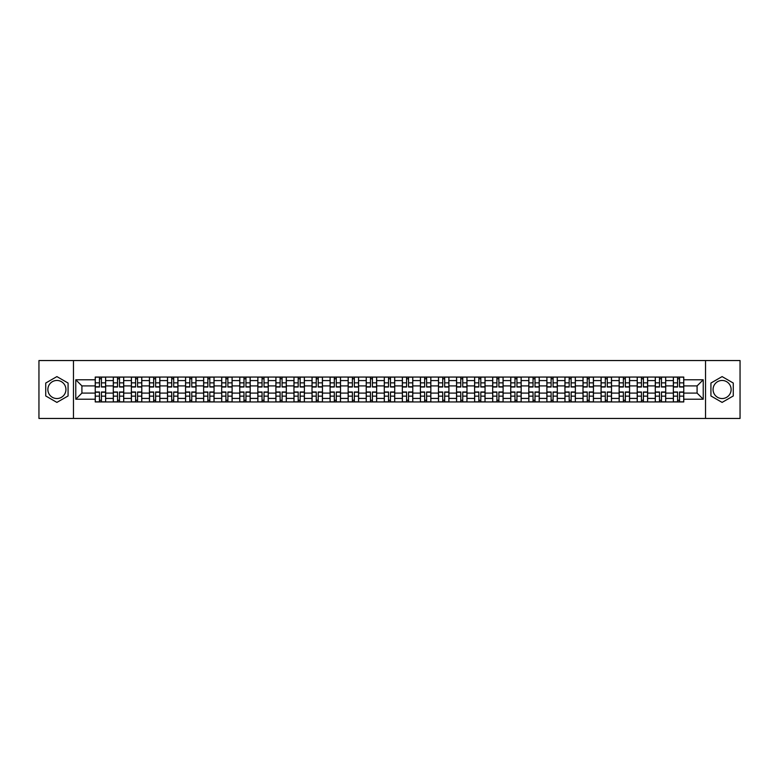 <?xml version="1.0" encoding="UTF-8"?>
<svg xmlns="http://www.w3.org/2000/svg" width="779" height="779" viewBox="0 0 779 779"><rect width="100%" height="100%" fill="white"/><g stroke="black" fill="none" stroke-linecap="round" stroke-linejoin="round"><path stroke-width="1.17" d="M56.896 398.536A9.036 9.036 0 0 1 47.87 389.5A9.036 9.036 0 0 1 56.896 380.464A9.036 9.036 0 0 1 65.933 389.5A9.036 9.036 0 0 1 56.896 398.536M722.104 398.536A9.036 9.036 0 0 1 713.067 389.5A9.036 9.036 0 0 1 722.104 380.464A9.036 9.036 0 0 1 731.13 389.5A9.036 9.036 0 0 1 722.104 398.536M705.54 418.45L740.05 418.45L740.05 360.55L38.95 360.55L38.95 418.45L705.54 418.45L705.54 360.55M113.296 401.945L113.296 380.58L105.652 380.58L105.652 401.945M105.652 380.58L105.652 377.055M113.296 380.58L113.296 377.055M123.725 377.055L123.725 401.945M131.369 401.945L131.369 377.055M141.788 377.055L141.788 401.945M149.432 401.945L149.432 377.055M159.851 377.055L159.851 401.945M167.495 401.945L167.495 377.055M177.924 377.055L177.924 401.945M185.558 401.945L185.558 377.055M195.987 377.055L195.987 401.945M203.631 401.945L203.631 377.055M214.05 377.055L214.05 401.945M221.694 401.945L221.694 377.055M232.113 377.055L232.113 401.945M239.757 401.945L239.757 377.055M250.186 377.055L250.186 401.945M257.83 401.945L257.83 377.055M268.249 377.055L268.249 401.945M275.893 401.945L275.893 377.055M286.312 377.055L286.312 401.945M293.956 401.945L293.956 377.055M304.385 377.055L304.385 401.945M312.028 401.945L312.028 377.055M322.448 377.055L322.448 401.945M330.092 401.945L330.092 377.055M340.511 377.055L340.511 401.945M348.155 401.945L348.155 377.055M358.583 377.055L358.583 401.945M366.227 401.945L366.227 377.055M376.647 377.055L376.647 401.945M384.29 401.945L384.29 377.055M394.71 377.055L394.71 401.945M402.353 401.945L402.353 377.055M412.773 377.055L412.773 401.945M420.417 401.945L420.417 377.055M430.845 377.055L430.845 401.945M438.489 401.945L438.489 377.055M448.908 377.055L448.908 401.945M456.552 401.945L456.552 377.055M466.972 377.055L466.972 401.945M474.615 401.945L474.615 377.055M485.044 377.055L485.044 401.945M492.688 401.945L492.688 377.055M503.107 377.055L503.107 401.945M510.751 401.945L510.751 377.055M521.17 377.055L521.17 401.945M528.814 401.945L528.814 377.055M539.243 377.055L539.243 401.945M546.887 401.945L546.887 377.055M557.306 377.055L557.306 401.945M564.95 401.945L564.95 377.055M575.369 377.055L575.369 401.945M583.013 401.945L583.013 377.055M593.442 377.055L593.442 401.945M601.076 401.945L601.076 377.055M611.505 377.055L611.505 401.945M619.149 401.945L619.149 377.055M629.568 377.055L629.568 401.945M637.212 401.945L637.212 377.055M647.631 377.055L647.631 401.945M655.275 401.945L655.275 377.055M665.704 377.055L665.704 401.945M673.348 401.945L673.348 377.055M673.348 393.093L665.704 393.093M655.275 393.093L647.631 393.093M637.212 393.093L629.568 393.093M619.149 393.093L611.505 393.093M601.076 393.093L593.442 393.093M583.013 393.093L575.369 393.093M564.95 393.093L557.306 393.093M546.887 393.093L539.243 393.093M528.814 393.093L521.17 393.093M510.751 393.093L503.107 393.093M492.688 393.093L485.044 393.093M474.615 393.093L466.972 393.093M456.552 393.093L448.908 393.093M438.489 393.093L430.845 393.093M420.417 393.093L412.773 393.093M402.353 393.093L394.71 393.093M384.29 393.093L376.647 393.093M366.227 393.093L358.583 393.093M348.155 393.093L340.511 393.093M330.092 393.093L322.448 393.093M312.028 393.093L304.385 393.093M293.956 393.093L286.312 393.093M275.893 393.093L268.249 393.093M257.83 393.093L250.186 393.093M239.757 393.093L232.113 393.093M221.694 393.093L214.05 393.093M203.631 393.093L195.987 393.093M185.558 393.093L177.924 393.093M167.495 393.093L159.851 393.093M149.432 393.093L141.788 393.093M131.369 393.093L123.725 393.093M113.296 393.093L105.652 393.093M673.348 385.907L665.704 385.907M655.275 385.907L647.631 385.907M637.212 385.907L629.568 385.907M619.149 385.907L611.505 385.907M601.076 385.907L593.442 385.907M583.013 385.907L575.369 385.907M564.95 385.907L557.306 385.907M546.887 385.907L539.243 385.907M528.814 385.907L521.17 385.907M510.751 385.907L503.107 385.907M492.688 385.907L485.044 385.907M474.615 385.907L466.972 385.907M456.552 385.907L448.908 385.907M438.489 385.907L430.845 385.907M420.417 385.907L412.773 385.907M402.353 385.907L394.71 385.907M384.29 385.907L376.647 385.907M366.227 385.907L358.583 385.907M348.155 385.907L340.511 385.907M330.092 385.907L322.448 385.907M312.028 385.907L304.385 385.907M293.956 385.907L286.312 385.907M275.893 385.907L268.249 385.907M257.83 385.907L250.186 385.907M239.757 385.907L232.113 385.907M221.694 385.907L214.05 385.907M203.631 385.907L195.987 385.907M185.558 385.907L177.924 385.907M167.495 385.907L159.851 385.907M149.432 385.907L141.788 385.907M131.369 385.907L123.725 385.907M113.296 385.907L105.652 385.907M81.912 393.093L95.233 393.093L95.233 385.907L81.912 385.907L81.912 393.093L75.777 399.228L75.777 379.772L95.233 379.772L95.233 385.907M683.767 385.907L683.767 393.093L697.088 393.093L697.088 385.907L683.767 385.907L683.767 377.055L95.233 377.055L95.233 379.772M683.767 379.772L703.223 379.772L703.223 399.228L683.767 399.228L683.767 393.093M95.233 393.093L95.233 401.945L683.767 401.945L683.767 399.228M95.233 399.228L75.777 399.228M73.46 418.45L73.46 360.55M68.075 383.044L56.896 376.598L45.727 383.044L45.727 395.956L56.896 402.402L68.075 395.956L68.075 383.044M733.273 383.044L722.104 376.598L710.925 383.044L710.925 395.956L722.104 402.402L733.273 395.956L733.273 383.044M101.426 400.211L99.459 400.211M99.459 378.789L101.426 378.789M119.499 400.211L117.522 400.211M117.522 378.789L119.499 378.789M137.562 400.211L135.595 400.211M135.595 378.789L137.562 378.789M155.625 400.211L153.658 400.211M153.658 378.789L155.625 378.789M173.688 400.211L171.721 400.211M171.721 378.789L173.688 378.789M191.761 400.211L189.794 400.211M189.794 378.789L191.761 378.789M209.824 400.211L207.857 400.211M207.857 378.789L209.824 378.789M227.887 400.211L225.92 400.211M225.92 378.789L227.887 378.789M245.96 400.211L243.983 400.211M243.983 378.789L245.96 378.789M264.023 400.211L262.056 400.211M262.056 378.789L264.023 378.789M282.086 400.211L280.119 400.211M280.119 378.789L282.086 378.789M300.158 400.211L298.182 400.211M298.182 378.789L300.158 378.789M318.221 400.211L316.255 400.211M316.255 378.789L318.221 378.789M336.285 400.211L334.318 400.211M334.318 378.789L336.285 378.789M354.348 400.211L352.381 400.211M352.381 378.789L354.348 378.789M372.42 400.211L370.453 400.211M370.453 378.789L372.42 378.789M390.483 400.211L388.517 400.211M388.517 378.789L390.483 378.789M408.547 400.211L406.58 400.211M406.58 378.789L408.547 378.789M426.619 400.211L424.652 400.211M424.652 378.789L426.619 378.789M444.682 400.211L442.715 400.211M442.715 378.789L444.682 378.789M462.745 400.211L460.779 400.211M460.779 378.789L462.745 378.789M480.818 400.211L478.842 400.211M478.842 378.789L480.818 378.789M498.881 400.211L496.914 400.211M496.914 378.789L498.881 378.789M516.944 400.211L514.977 400.211M514.977 378.789L516.944 378.789M535.017 400.211L533.04 400.211M533.04 378.789L535.017 378.789M553.08 400.211L551.113 400.211M551.113 378.789L553.08 378.789M571.143 400.211L569.176 400.211M569.176 378.789L571.143 378.789M589.206 400.211L587.239 400.211M587.239 378.789L589.206 378.789M607.279 400.211L605.312 400.211M605.312 378.789L607.279 378.789M625.342 400.211L623.375 400.211M623.375 378.789L625.342 378.789M643.405 400.211L641.438 400.211M641.438 378.789L643.405 378.789M661.478 400.211L659.501 400.211M659.501 378.789L661.478 378.789M679.541 400.211L677.574 400.211M677.574 378.789L679.541 378.789M75.777 379.772L81.912 385.907M697.088 393.093L703.223 399.228M697.088 385.907L703.223 379.772M101.426 387.007L101.426 377.163L105.593 377.163L105.593 387.007L101.426 387.007M99.459 378.672L101.426 378.672M103.11 377.163L95.291 377.163L95.291 387.007L99.459 387.007L99.459 377.163L97.784 377.163M99.459 391.993L99.459 401.837L95.291 401.837L95.291 391.993L99.459 391.993M101.426 400.328L99.459 400.328M97.784 401.837L105.593 401.837L105.593 391.993L101.426 391.993L101.426 401.837L103.11 401.837M119.499 387.007L119.499 377.163L123.666 377.163L123.666 387.007L119.499 387.007M117.522 378.672L119.499 378.672M121.173 377.163L113.354 377.163L113.354 387.007L117.522 387.007L117.522 377.163L115.847 377.163M137.562 387.007L137.562 377.163L141.729 377.163L141.729 387.007L137.562 387.007M135.595 378.672L137.562 378.672M139.237 377.163L131.427 377.163L131.427 387.007L135.595 387.007L135.595 377.163L133.91 377.163M117.522 391.993L117.522 401.837L113.354 401.837L113.354 391.993L117.522 391.993M119.499 400.328L117.522 400.328M115.847 401.837L123.666 401.837L123.666 391.993L119.499 391.993L119.499 401.837L121.173 401.837M135.595 391.993L135.595 401.837L131.427 401.837L131.427 391.993L135.595 391.993M137.562 400.328L135.595 400.328M133.91 401.837L141.729 401.837L141.729 391.993L137.562 391.993L137.562 401.837L139.237 401.837M155.625 387.007L155.625 377.163L159.792 377.163L159.792 387.007L155.625 387.007M153.658 378.672L155.625 378.672M157.309 377.163L149.49 377.163L149.49 387.007L153.658 387.007L153.658 377.163L151.983 377.163M173.688 387.007L173.688 377.163L177.865 377.163L177.865 387.007L173.688 387.007M171.721 378.672L173.688 378.672M175.372 377.163L167.553 377.163L167.553 387.007L171.721 387.007L171.721 377.163L170.046 377.163M191.761 387.007L191.761 377.163L195.928 377.163L195.928 387.007L191.761 387.007M189.794 378.672L191.761 378.672M193.435 377.163L185.616 377.163L185.616 387.007L189.794 387.007L189.794 377.163L188.109 377.163M153.658 391.993L153.658 401.837L149.49 401.837L149.49 391.993L153.658 391.993M155.625 400.328L153.658 400.328M151.983 401.837L159.792 401.837L159.792 391.993L155.625 391.993L155.625 401.837L157.309 401.837M171.721 391.993L171.721 401.837L167.553 401.837L167.553 391.993L171.721 391.993M173.688 400.328L171.721 400.328M170.046 401.837L177.865 401.837L177.865 391.993L173.688 391.993L173.688 401.837L175.372 401.837M189.794 391.993L189.794 401.837L185.616 401.837L185.616 391.993L189.794 391.993M191.761 400.328L189.794 400.328M188.109 401.837L195.928 401.837L195.928 391.993L191.761 391.993L191.761 401.837L193.435 401.837M209.824 387.007L209.824 377.163L213.991 377.163L213.991 387.007L209.824 387.007M207.857 378.672L209.824 378.672M211.508 377.163L203.689 377.163L203.689 387.007L207.857 387.007L207.857 377.163L206.172 377.163M207.857 391.993L207.857 401.837L203.689 401.837L203.689 391.993L207.857 391.993M209.824 400.328L207.857 400.328M206.172 401.837L213.991 401.837L213.991 391.993L209.824 391.993L209.824 401.837L211.508 401.837M227.887 387.007L227.887 377.163L232.064 377.163L232.064 387.007L227.887 387.007M225.92 378.672L227.887 378.672M229.571 377.163L221.752 377.163L221.752 387.007L225.92 387.007L225.92 377.163L224.245 377.163M225.92 391.993L225.92 401.837L221.752 401.837L221.752 391.993L225.92 391.993M227.887 400.328L225.92 400.328M224.245 401.837L232.064 401.837L232.064 391.993L227.887 391.993L227.887 401.837L229.571 401.837M245.96 387.007L245.96 377.163L250.127 377.163L250.127 387.007L245.96 387.007M243.983 378.672L245.96 378.672M247.634 377.163L239.815 377.163L239.815 387.007L243.983 387.007L243.983 377.163L242.308 377.163M243.983 391.993L243.983 401.837L239.815 401.837L239.815 391.993L243.983 391.993M245.96 400.328L243.983 400.328M242.308 401.837L250.127 401.837L250.127 391.993L245.96 391.993L245.96 401.837L247.634 401.837M264.023 387.007L264.023 377.163L268.19 377.163L268.19 387.007L264.023 387.007M262.056 378.672L264.023 378.672M265.697 377.163L257.888 377.163L257.888 387.007L262.056 387.007L262.056 377.163L260.371 377.163M262.056 391.993L262.056 401.837L257.888 401.837L257.888 391.993L262.056 391.993M264.023 400.328L262.056 400.328M260.371 401.837L268.19 401.837L268.19 391.993L264.023 391.993L264.023 401.837L265.697 401.837M282.086 387.007L282.086 377.163L286.253 377.163L286.253 387.007L282.086 387.007M280.119 378.672L282.086 378.672M283.77 377.163L275.951 377.163L275.951 387.007L280.119 387.007L280.119 377.163L278.444 377.163M280.119 391.993L280.119 401.837L275.951 401.837L275.951 391.993L280.119 391.993M282.086 400.328L280.119 400.328M278.444 401.837L286.253 401.837L286.253 391.993L282.086 391.993L282.086 401.837L283.77 401.837M300.158 387.007L300.158 377.163L304.326 377.163L304.326 387.007L300.158 387.007M298.182 378.672L300.158 378.672M301.833 377.163L294.014 377.163L294.014 387.007L298.182 387.007L298.182 377.163L296.507 377.163M298.182 391.993L298.182 401.837L294.014 401.837L294.014 391.993L298.182 391.993M300.158 400.328L298.182 400.328M296.507 401.837L304.326 401.837L304.326 391.993L300.158 391.993L300.158 401.837L301.833 401.837M318.221 387.007L318.221 377.163L322.389 377.163L322.389 387.007L318.221 387.007M316.255 378.672L318.221 378.672M319.896 377.163L312.087 377.163L312.087 387.007L316.255 387.007L316.255 377.163L314.57 377.163M316.255 391.993L316.255 401.837L312.087 401.837L312.087 391.993L316.255 391.993M318.221 400.328L316.255 400.328M314.57 401.837L322.389 401.837L322.389 391.993L318.221 391.993L318.221 401.837L319.896 401.837M336.285 387.007L336.285 377.163L340.452 377.163L340.452 387.007L336.285 387.007M334.318 378.672L336.285 378.672M337.969 377.163L330.15 377.163L330.15 387.007L334.318 387.007L334.318 377.163L332.643 377.163M334.318 391.993L334.318 401.837L330.15 401.837L330.15 391.993L334.318 391.993M336.285 400.328L334.318 400.328M332.643 401.837L340.452 401.837L340.452 391.993L336.285 391.993L336.285 401.837L337.969 401.837M354.348 387.007L354.348 377.163L358.525 377.163L358.525 387.007L354.348 387.007M352.381 378.672L354.348 378.672M356.032 377.163L348.213 377.163L348.213 387.007L352.381 387.007L352.381 377.163L350.706 377.163M352.381 391.993L352.381 401.837L348.213 401.837L348.213 391.993L352.381 391.993M354.348 400.328L352.381 400.328M350.706 401.837L358.525 401.837L358.525 391.993L354.348 391.993L354.348 401.837L356.032 401.837M372.42 387.007L372.42 377.163L376.588 377.163L376.588 387.007L372.42 387.007M370.453 378.672L372.42 378.672M374.095 377.163L366.276 377.163L366.276 387.007L370.453 387.007L370.453 377.163L368.769 377.163M370.453 391.993L370.453 401.837L366.276 401.837L366.276 391.993L370.453 391.993M372.42 400.328L370.453 400.328M368.769 401.837L376.588 401.837L376.588 391.993L372.42 391.993L372.42 401.837L374.095 401.837M390.483 387.007L390.483 377.163L394.651 377.163L394.651 387.007L390.483 387.007M388.517 378.672L390.483 378.672M392.168 377.163L384.349 377.163L384.349 387.007L388.517 387.007L388.517 377.163L386.832 377.163M388.517 391.993L388.517 401.837L384.349 401.837L384.349 391.993L388.517 391.993M390.483 400.328L388.517 400.328M386.832 401.837L394.651 401.837L394.651 391.993L390.483 391.993L390.483 401.837L392.168 401.837M408.547 387.007L408.547 377.163L412.724 377.163L412.724 387.007L408.547 387.007M406.58 378.672L408.547 378.672M410.231 377.163L402.412 377.163L402.412 387.007L406.58 387.007L406.58 377.163L404.905 377.163M406.58 391.993L406.58 401.837L402.412 401.837L402.412 391.993L406.58 391.993M408.547 400.328L406.58 400.328M404.905 401.837L412.724 401.837L412.724 391.993L408.547 391.993L408.547 401.837L410.231 401.837M426.619 387.007L426.619 377.163L430.787 377.163L430.787 387.007L426.619 387.007M424.652 378.672L426.619 378.672M428.294 377.163L420.475 377.163L420.475 387.007L424.652 387.007L424.652 377.163L422.968 377.163M424.652 391.993L424.652 401.837L420.475 401.837L420.475 391.993L424.652 391.993M426.619 400.328L424.652 400.328M422.968 401.837L430.787 401.837L430.787 391.993L426.619 391.993L426.619 401.837L428.294 401.837M444.682 387.007L444.682 377.163L448.85 377.163L448.85 387.007L444.682 387.007M442.715 378.672L444.682 378.672M446.357 377.163L438.548 377.163L438.548 387.007L442.715 387.007L442.715 377.163L441.031 377.163M442.715 391.993L442.715 401.837L438.548 401.837L438.548 391.993L442.715 391.993M444.682 400.328L442.715 400.328M441.031 401.837L448.85 401.837L448.85 391.993L444.682 391.993L444.682 401.837L446.357 401.837M462.745 387.007L462.745 377.163L466.913 377.163L466.913 387.007L462.745 387.007M460.779 378.672L462.745 378.672M464.43 377.163L456.611 377.163L456.611 387.007L460.779 387.007L460.779 377.163L459.104 377.163M460.779 391.993L460.779 401.837L456.611 401.837L456.611 391.993L460.779 391.993M462.745 400.328L460.779 400.328M459.104 401.837L466.913 401.837L466.913 391.993L462.745 391.993L462.745 401.837L464.43 401.837M480.818 387.007L480.818 377.163L484.986 377.163L484.986 387.007L480.818 387.007M478.842 378.672L480.818 378.672M482.493 377.163L474.674 377.163L474.674 387.007L478.842 387.007L478.842 377.163L477.167 377.163M478.842 391.993L478.842 401.837L474.674 401.837L474.674 391.993L478.842 391.993M480.818 400.328L478.842 400.328M477.167 401.837L484.986 401.837L484.986 391.993L480.818 391.993L480.818 401.837L482.493 401.837M498.881 387.007L498.881 377.163L503.049 377.163L503.049 387.007L498.881 387.007M496.914 378.672L498.881 378.672M500.556 377.163L492.747 377.163L492.747 387.007L496.914 387.007L496.914 377.163L495.23 377.163M496.914 391.993L496.914 401.837L492.747 401.837L492.747 391.993L496.914 391.993M498.881 400.328L496.914 400.328M495.23 401.837L503.049 401.837L503.049 391.993L498.881 391.993L498.881 401.837L500.556 401.837M516.944 387.007L516.944 377.163L521.112 377.163L521.112 387.007L516.944 387.007M514.977 378.672L516.944 378.672M518.629 377.163L510.81 377.163L510.81 387.007L514.977 387.007L514.977 377.163L513.303 377.163M514.977 391.993L514.977 401.837L510.81 401.837L510.81 391.993L514.977 391.993M516.944 400.328L514.977 400.328M513.303 401.837L521.112 401.837L521.112 391.993L516.944 391.993L516.944 401.837L518.629 401.837M535.017 387.007L535.017 377.163L539.185 377.163L539.185 387.007L535.017 387.007M533.04 378.672L535.017 378.672M536.692 377.163L528.873 377.163L528.873 387.007L533.04 387.007L533.04 377.163L531.366 377.163M533.04 391.993L533.04 401.837L528.873 401.837L528.873 391.993L533.04 391.993M535.017 400.328L533.04 400.328M531.366 401.837L539.185 401.837L539.185 391.993L535.017 391.993L535.017 401.837L536.692 401.837M553.08 387.007L553.08 377.163L557.248 377.163L557.248 387.007L553.08 387.007M551.113 378.672L553.08 378.672M554.755 377.163L546.936 377.163L546.936 387.007L551.113 387.007L551.113 377.163L549.429 377.163M551.113 391.993L551.113 401.837L546.936 401.837L546.936 391.993L551.113 391.993M553.08 400.328L551.113 400.328M549.429 401.837L557.248 401.837L557.248 391.993L553.08 391.993L553.08 401.837L554.755 401.837M571.143 387.007L571.143 377.163L575.311 377.163L575.311 387.007L571.143 387.007M569.176 378.672L571.143 378.672M572.828 377.163L565.009 377.163L565.009 387.007L569.176 387.007L569.176 377.163L567.492 377.163M569.176 391.993L569.176 401.837L565.009 401.837L565.009 391.993L569.176 391.993M571.143 400.328L569.176 400.328M567.492 401.837L575.311 401.837L575.311 391.993L571.143 391.993L571.143 401.837L572.828 401.837M589.206 387.007L589.206 377.163L593.384 377.163L593.384 387.007L589.206 387.007M587.239 378.672L589.206 378.672M590.891 377.163L583.072 377.163L583.072 387.007L587.239 387.007L587.239 377.163L585.565 377.163M587.239 391.993L587.239 401.837L583.072 401.837L583.072 391.993L587.239 391.993M589.206 400.328L587.239 400.328M585.565 401.837L593.384 401.837L593.384 391.993L589.206 391.993L589.206 401.837L590.891 401.837M607.279 387.007L607.279 377.163L611.447 377.163L611.447 387.007L607.279 387.007M605.312 378.672L607.279 378.672M608.954 377.163L601.135 377.163L601.135 387.007L605.312 387.007L605.312 377.163L603.628 377.163M605.312 391.993L605.312 401.837L601.135 401.837L601.135 391.993L605.312 391.993M607.279 400.328L605.312 400.328M603.628 401.837L611.447 401.837L611.447 391.993L607.279 391.993L607.279 401.837L608.954 401.837M625.342 387.007L625.342 377.163L629.51 377.163L629.51 387.007L625.342 387.007M623.375 378.672L625.342 378.672M627.017 377.163L619.208 377.163L619.208 387.007L623.375 387.007L623.375 377.163L621.691 377.163M623.375 391.993L623.375 401.837L619.208 401.837L619.208 391.993L623.375 391.993M625.342 400.328L623.375 400.328M621.691 401.837L629.51 401.837L629.51 391.993L625.342 391.993L625.342 401.837L627.017 401.837M643.405 387.007L643.405 377.163L647.573 377.163L647.573 387.007L643.405 387.007M641.438 378.672L643.405 378.672M645.09 377.163L637.271 377.163L637.271 387.007L641.438 387.007L641.438 377.163L639.763 377.163M641.438 391.993L641.438 401.837L637.271 401.837L637.271 391.993L641.438 391.993M643.405 400.328L641.438 400.328M639.763 401.837L647.573 401.837L647.573 391.993L643.405 391.993L643.405 401.837L645.09 401.837M661.478 387.007L661.478 377.163L665.646 377.163L665.646 387.007L661.478 387.007M659.501 378.672L661.478 378.672M663.153 377.163L655.334 377.163L655.334 387.007L659.501 387.007L659.501 377.163L657.827 377.163M659.501 391.993L659.501 401.837L655.334 401.837L655.334 391.993L659.501 391.993M661.478 400.328L659.501 400.328M657.827 401.837L665.646 401.837L665.646 391.993L661.478 391.993L661.478 401.837L663.153 401.837M679.541 387.007L679.541 377.163L683.709 377.163L683.709 387.007L679.541 387.007M677.574 378.672L679.541 378.672M681.216 377.163L673.407 377.163L673.407 387.007L677.574 387.007L677.574 377.163L675.89 377.163M677.574 391.993L677.574 401.837L673.407 401.837L673.407 391.993L677.574 391.993M679.541 400.328L677.574 400.328M675.89 401.837L683.709 401.837L683.709 391.993L679.541 391.993L679.541 401.837L681.216 401.837M655.275 380.58L647.631 380.58M637.212 380.58L629.568 380.58M619.149 380.58L611.505 380.58M601.076 380.58L593.442 380.58M583.013 380.58L575.369 380.58M564.95 380.58L557.306 380.58M546.887 380.58L539.243 380.58M528.814 380.58L521.17 380.58M510.751 380.58L503.107 380.58M492.688 380.58L485.044 380.58M474.615 380.58L466.972 380.58M456.552 380.58L448.908 380.58M438.489 380.58L430.845 380.58M420.417 380.58L412.773 380.58M402.353 380.58L394.71 380.58M384.29 380.58L376.647 380.58M366.227 380.58L358.583 380.58M348.155 380.58L340.511 380.58M330.092 380.58L322.448 380.58M312.028 380.58L304.385 380.58M293.956 380.58L286.312 380.58M275.893 380.58L268.249 380.58M257.83 380.58L250.186 380.58M239.757 380.58L232.113 380.58M221.694 380.58L214.05 380.58M203.631 380.58L195.987 380.58M185.558 380.58L177.924 380.58M167.495 380.58L159.851 380.58M149.432 380.58L141.788 380.58M131.369 380.58L123.725 380.58M673.348 380.58L665.704 380.58M655.275 398.42L647.631 398.42M637.212 398.42L629.568 398.42M619.149 398.42L611.505 398.42M601.076 398.42L593.442 398.42M583.013 398.42L575.369 398.42M564.95 398.42L557.306 398.42M546.887 398.42L539.243 398.42M528.814 398.42L521.17 398.42M510.751 398.42L503.107 398.42M492.688 398.42L485.044 398.42M474.615 398.42L466.972 398.42M456.552 398.42L448.908 398.42M438.489 398.42L430.845 398.42M420.417 398.42L412.773 398.42M402.353 398.42L394.71 398.42M384.29 398.42L376.647 398.42M366.227 398.42L358.583 398.42M348.155 398.42L340.511 398.42M330.092 398.42L322.448 398.42M312.028 398.42L304.385 398.42M293.956 398.42L286.312 398.42M275.893 398.42L268.249 398.42M257.83 398.42L250.186 398.42M239.757 398.42L232.113 398.42M221.694 398.42L214.05 398.42M203.631 398.42L195.987 398.42M185.558 398.42L177.924 398.42M167.495 398.42L159.851 398.42M149.432 398.42L141.788 398.42M131.369 398.42L123.725 398.42M113.296 398.42L105.652 398.42M673.348 398.42L665.704 398.42M101.426 386.764L105.593 386.764M101.426 382.859L105.593 382.859M95.291 386.764L99.459 386.764M95.291 382.859L99.459 382.859M99.459 392.236L95.291 392.236M99.459 396.141L95.291 396.141M105.593 392.236L101.426 392.236M105.593 396.141L101.426 396.141M119.499 386.764L123.666 386.764M119.499 382.859L123.666 382.859M113.354 386.764L117.522 386.764M113.354 382.859L117.522 382.859M137.562 386.764L141.729 386.764M137.562 382.859L141.729 382.859M131.427 386.764L135.595 386.764M131.427 382.859L135.595 382.859M117.522 392.236L113.354 392.236M117.522 396.141L113.354 396.141M123.666 392.236L119.499 392.236M123.666 396.141L119.499 396.141M135.595 392.236L131.427 392.236M135.595 396.141L131.427 396.141M141.729 392.236L137.562 392.236M141.729 396.141L137.562 396.141M155.625 386.764L159.792 386.764M155.625 382.859L159.792 382.859M149.49 386.764L153.658 386.764M149.49 382.859L153.658 382.859M173.688 386.764L177.865 386.764M173.688 382.859L177.865 382.859M167.553 386.764L171.721 386.764M167.553 382.859L171.721 382.859M191.761 386.764L195.928 386.764M191.761 382.859L195.928 382.859M185.616 386.764L189.794 386.764M185.616 382.859L189.794 382.859M153.658 392.236L149.49 392.236M153.658 396.141L149.49 396.141M159.792 392.236L155.625 392.236M159.792 396.141L155.625 396.141M171.721 392.236L167.553 392.236M171.721 396.141L167.553 396.141M177.865 392.236L173.688 392.236M177.865 396.141L173.688 396.141M189.794 392.236L185.616 392.236M189.794 396.141L185.616 396.141M195.928 392.236L191.761 392.236M195.928 396.141L191.761 396.141M209.824 386.764L213.991 386.764M209.824 382.859L213.991 382.859M203.689 386.764L207.857 386.764M203.689 382.859L207.857 382.859M207.857 392.236L203.689 392.236M207.857 396.141L203.689 396.141M213.991 392.236L209.824 392.236M213.991 396.141L209.824 396.141M227.887 386.764L232.064 386.764M227.887 382.859L232.064 382.859M221.752 386.764L225.92 386.764M221.752 382.859L225.92 382.859M225.92 392.236L221.752 392.236M225.92 396.141L221.752 396.141M232.064 392.236L227.887 392.236M232.064 396.141L227.887 396.141M245.96 386.764L250.127 386.764M245.96 382.859L250.127 382.859M239.815 386.764L243.983 386.764M239.815 382.859L243.983 382.859M243.983 392.236L239.815 392.236M243.983 396.141L239.815 396.141M250.127 392.236L245.96 392.236M250.127 396.141L245.96 396.141M264.023 386.764L268.19 386.764M264.023 382.859L268.19 382.859M257.888 386.764L262.056 386.764M257.888 382.859L262.056 382.859M262.056 392.236L257.888 392.236M262.056 396.141L257.888 396.141M268.19 392.236L264.023 392.236M268.19 396.141L264.023 396.141M282.086 386.764L286.253 386.764M282.086 382.859L286.253 382.859M275.951 386.764L280.119 386.764M275.951 382.859L280.119 382.859M280.119 392.236L275.951 392.236M280.119 396.141L275.951 396.141M286.253 392.236L282.086 392.236M286.253 396.141L282.086 396.141M300.158 386.764L304.326 386.764M300.158 382.859L304.326 382.859M294.014 386.764L298.182 386.764M294.014 382.859L298.182 382.859M298.182 392.236L294.014 392.236M298.182 396.141L294.014 396.141M304.326 392.236L300.158 392.236M304.326 396.141L300.158 396.141M318.221 386.764L322.389 386.764M318.221 382.859L322.389 382.859M312.087 386.764L316.255 386.764M312.087 382.859L316.255 382.859M316.255 392.236L312.087 392.236M316.255 396.141L312.087 396.141M322.389 392.236L318.221 392.236M322.389 396.141L318.221 396.141M336.285 386.764L340.452 386.764M336.285 382.859L340.452 382.859M330.15 386.764L334.318 386.764M330.15 382.859L334.318 382.859M334.318 392.236L330.15 392.236M334.318 396.141L330.15 396.141M340.452 392.236L336.285 392.236M340.452 396.141L336.285 396.141M354.348 386.764L358.525 386.764M354.348 382.859L358.525 382.859M348.213 386.764L352.381 386.764M348.213 382.859L352.381 382.859M352.381 392.236L348.213 392.236M352.381 396.141L348.213 396.141M358.525 392.236L354.348 392.236M358.525 396.141L354.348 396.141M372.42 386.764L376.588 386.764M372.42 382.859L376.588 382.859M366.276 386.764L370.453 386.764M366.276 382.859L370.453 382.859M370.453 392.236L366.276 392.236M370.453 396.141L366.276 396.141M376.588 392.236L372.42 392.236M376.588 396.141L372.42 396.141M390.483 386.764L394.651 386.764M390.483 382.859L394.651 382.859M384.349 386.764L388.517 386.764M384.349 382.859L388.517 382.859M388.517 392.236L384.349 392.236M388.517 396.141L384.349 396.141M394.651 392.236L390.483 392.236M394.651 396.141L390.483 396.141M408.547 386.764L412.724 386.764M408.547 382.859L412.724 382.859M402.412 386.764L406.58 386.764M402.412 382.859L406.58 382.859M406.58 392.236L402.412 392.236M406.58 396.141L402.412 396.141M412.724 392.236L408.547 392.236M412.724 396.141L408.547 396.141M426.619 386.764L430.787 386.764M426.619 382.859L430.787 382.859M420.475 386.764L424.652 386.764M420.475 382.859L424.652 382.859M424.652 392.236L420.475 392.236M424.652 396.141L420.475 396.141M430.787 392.236L426.619 392.236M430.787 396.141L426.619 396.141M444.682 386.764L448.85 386.764M444.682 382.859L448.85 382.859M438.548 386.764L442.715 386.764M438.548 382.859L442.715 382.859M442.715 392.236L438.548 392.236M442.715 396.141L438.548 396.141M448.85 392.236L444.682 392.236M448.85 396.141L444.682 396.141M462.745 386.764L466.913 386.764M462.745 382.859L466.913 382.859M456.611 386.764L460.779 386.764M456.611 382.859L460.779 382.859M460.779 392.236L456.611 392.236M460.779 396.141L456.611 396.141M466.913 392.236L462.745 392.236M466.913 396.141L462.745 396.141M480.818 386.764L484.986 386.764M480.818 382.859L484.986 382.859M474.674 386.764L478.842 386.764M474.674 382.859L478.842 382.859M478.842 392.236L474.674 392.236M478.842 396.141L474.674 396.141M484.986 392.236L480.818 392.236M484.986 396.141L480.818 396.141M498.881 386.764L503.049 386.764M498.881 382.859L503.049 382.859M492.747 386.764L496.914 386.764M492.747 382.859L496.914 382.859M496.914 392.236L492.747 392.236M496.914 396.141L492.747 396.141M503.049 392.236L498.881 392.236M503.049 396.141L498.881 396.141M516.944 386.764L521.112 386.764M516.944 382.859L521.112 382.859M510.81 386.764L514.977 386.764M510.81 382.859L514.977 382.859M514.977 392.236L510.81 392.236M514.977 396.141L510.81 396.141M521.112 392.236L516.944 392.236M521.112 396.141L516.944 396.141M535.017 386.764L539.185 386.764M535.017 382.859L539.185 382.859M528.873 386.764L533.04 386.764M528.873 382.859L533.04 382.859M533.04 392.236L528.873 392.236M533.04 396.141L528.873 396.141M539.185 392.236L535.017 392.236M539.185 396.141L535.017 396.141M553.08 386.764L557.248 386.764M553.08 382.859L557.248 382.859M546.936 386.764L551.113 386.764M546.936 382.859L551.113 382.859M551.113 392.236L546.936 392.236M551.113 396.141L546.936 396.141M557.248 392.236L553.08 392.236M557.248 396.141L553.08 396.141M571.143 386.764L575.311 386.764M571.143 382.859L575.311 382.859M565.009 386.764L569.176 386.764M565.009 382.859L569.176 382.859M569.176 392.236L565.009 392.236M569.176 396.141L565.009 396.141M575.311 392.236L571.143 392.236M575.311 396.141L571.143 396.141M589.206 386.764L593.384 386.764M589.206 382.859L593.384 382.859M583.072 386.764L587.239 386.764M583.072 382.859L587.239 382.859M587.239 392.236L583.072 392.236M587.239 396.141L583.072 396.141M593.384 392.236L589.206 392.236M593.384 396.141L589.206 396.141M607.279 386.764L611.447 386.764M607.279 382.859L611.447 382.859M601.135 386.764L605.312 386.764M601.135 382.859L605.312 382.859M605.312 392.236L601.135 392.236M605.312 396.141L601.135 396.141M611.447 392.236L607.279 392.236M611.447 396.141L607.279 396.141M625.342 386.764L629.51 386.764M625.342 382.859L629.51 382.859M619.208 386.764L623.375 386.764M619.208 382.859L623.375 382.859M623.375 392.236L619.208 392.236M623.375 396.141L619.208 396.141M629.51 392.236L625.342 392.236M629.51 396.141L625.342 396.141M643.405 386.764L647.573 386.764M643.405 382.859L647.573 382.859M637.271 386.764L641.438 386.764M637.271 382.859L641.438 382.859M641.438 392.236L637.271 392.236M641.438 396.141L637.271 396.141M647.573 392.236L643.405 392.236M647.573 396.141L643.405 396.141M661.478 386.764L665.646 386.764M661.478 382.859L665.646 382.859M655.334 386.764L659.501 386.764M655.334 382.859L659.501 382.859M659.501 392.236L655.334 392.236M659.501 396.141L655.334 396.141M665.646 392.236L661.478 392.236M665.646 396.141L661.478 396.141M679.541 386.764L683.709 386.764M679.541 382.859L683.709 382.859M673.407 386.764L677.574 386.764M673.407 382.859L677.574 382.859M677.574 392.236L673.407 392.236M677.574 396.141L673.407 396.141M683.709 392.236L679.541 392.236M683.709 396.141L679.541 396.141"/></g></svg>
